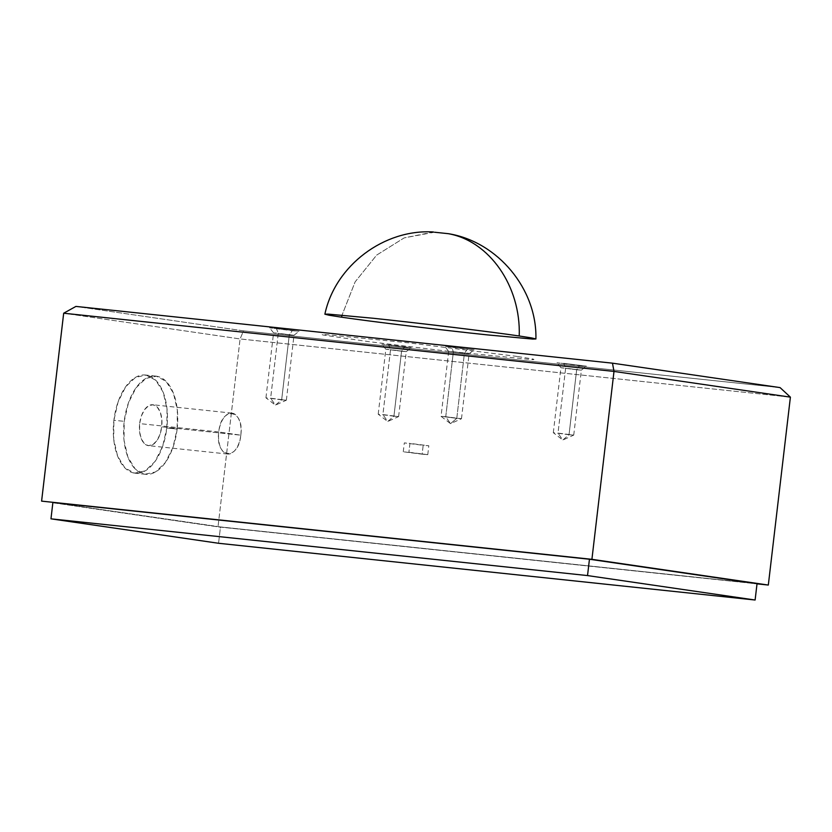 <?xml version="1.0" encoding="UTF-8"?>
<svg xmlns="http://www.w3.org/2000/svg" width="832" height="832" viewBox="0 0 832 832"><rect width="100%" height="100%" fill="white"/><g stroke="black" fill="none" stroke-linecap="round" stroke-linejoin="round"><path stroke-width="0.62" stroke-dasharray="4.16 3.12" d="M240.812 435.188A20.571 11.138 -84 0 1 227.625 454.033A20.571 11.138 -84 0 1 218.764 431.964L139.651 423.602A20.571 11.138 96 0 0 148.512 445.661A20.571 11.138 96 0 0 161.71 426.816L240.812 435.188L218.764 431.964C214.989 458.214 238.399 461.635 240.812 435.188C244.587 408.938 221.177 405.517 218.764 431.964L240.812 435.188L161.71 426.816L161.782 418.881L160.17 411.902L157.113 406.952L153.078 404.789L148.678 405.725L144.581 409.635L141.409 415.906L139.651 423.602L139.578 431.538L141.19 438.516L144.248 443.466L148.283 445.63L152.682 444.694L156.78 440.794L159.952 434.512L161.71 426.816A20.571 11.138 96 0 0 152.849 404.758A20.571 11.138 96 0 0 139.651 423.602L218.764 431.964A20.571 11.138 -84 0 1 231.951 413.119A20.571 11.138 -84 0 1 240.812 435.188M177.143 429.073A49.369 26.728 -84 0 1 145.486 474.302A49.369 26.728 -84 0 1 124.218 421.346L113.901 420.264A49.369 26.728 96 0 0 135.169 473.21A49.369 26.728 96 0 0 166.826 427.981L177.143 429.073L172.921 447.533L165.318 462.602L155.49 471.973L144.924 474.23L135.231 469.019L127.899 457.142L124.03 440.398L124.218 421.346L128.44 402.886L136.042 387.816L145.87 378.446L156.437 376.189L166.13 381.399L173.462 393.276L177.33 410.02L177.143 429.073L166.826 427.981L162.604 446.441L155.002 461.51L145.163 470.881L134.607 473.138L124.914 467.927L117.582 456.05L113.714 439.317L113.901 420.264L118.123 401.794L125.726 386.724L135.554 377.354L146.12 375.097L155.813 380.307L163.145 392.184L167.014 408.928L166.826 427.981A49.369 26.728 96 0 0 145.558 375.024A49.369 26.728 96 0 0 113.901 420.264L124.218 421.346A49.369 26.728 -84 0 1 155.875 376.116A49.369 26.728 -84 0 1 177.143 429.073M445.744 416.728L453.378 351.77L469.102 353.777L464.402 353.382L467.355 349.242L474.126 349.814L451.485 346.923L453.378 351.77L445.744 416.728L461.479 418.725L456.778 418.33L464.402 353.382L469.102 353.777L448.677 351.374L464.402 353.382L456.778 418.33L461.469 418.735L450.538 423.665L456.778 418.33L445.744 416.728L450.538 423.665L445.744 416.728L441.054 416.333L456.778 418.33L450.538 423.665L441.054 416.333L448.677 351.374L453.378 351.77L451.485 346.923L444.943 346.434L473.897 349.742L444.714 346.362L467.355 349.242L464.402 353.382L448.677 351.385L444.714 346.362M558.012 433.098L569.036 434.71L562.806 440.034L558.012 433.098L562.806 440.034L569.036 434.71L558.012 433.098L565.646 368.15L581.37 370.157L576.67 369.751L579.623 365.612L586.394 366.184L563.742 363.303L565.646 368.15L558.012 433.098L573.737 435.105L569.036 434.71L576.67 369.751L581.37 370.146L560.945 367.754L576.67 369.751L569.036 434.71L573.737 435.105L581.37 370.146L586.394 366.184M382.907 414.575L393.931 416.187L387.702 421.512L382.907 414.575L387.702 421.512L393.931 416.187L382.907 414.575L390.53 349.627L406.255 351.634L401.565 351.229L404.518 347.09L411.278 347.672L388.638 344.781L390.53 349.627L382.907 414.575L398.632 416.582L393.931 416.187L401.565 351.229L406.266 351.634L385.83 349.232L401.565 351.229L393.931 416.187L398.622 416.582L406.266 351.634L411.278 347.672M270.639 398.206L281.663 399.818L275.434 405.142L270.639 398.206L275.434 405.142L281.663 399.818L270.639 398.206L278.273 333.258L293.998 335.265L289.297 334.859L292.25 330.72L299.01 331.292L276.37 328.411L278.273 333.258L270.639 398.206L286.364 400.213L281.663 399.818L289.297 334.859L293.998 335.254L273.572 332.862L289.297 334.859L281.663 399.818L286.364 400.213L293.998 335.254L299.01 331.292M408.907 452.254L427.773 454.657L422.136 454.189L423.176 445.307L428.823 445.775L409.947 443.373L408.907 452.254L409.947 443.373L404.31 442.905L423.176 445.307L422.136 454.189L403.26 451.776L427.492 454.678L408.907 452.254M433.451 231.982L404.175 237.89L376.667 255.091L355.129 281.871L342.025 315.162L355.129 281.871L376.667 255.091L404.175 237.89L434.522 232.222L448.271 233.678M52.853 502.767L218.005 526.854L757.016 583.856L218.005 526.854L240.084 338.946L790.4 397.145L240.084 338.946L63.679 313.217L240.084 338.946L218.005 526.854L52.853 502.767M757.037 583.679L220.48 526.937L52.884 502.497L220.48 526.937L218.556 543.275L220.48 526.937L757.037 583.679M780.073 387.608L243.516 330.855L75.92 306.415L243.516 330.855L240.084 338.946L243.516 330.855L780.073 387.608M563.742 363.303L586.165 366.111L556.982 362.731L579.623 365.612L576.67 369.751L560.945 367.754L565.646 368.15L563.742 363.303M388.638 344.781L411.05 347.589L381.867 344.209L404.518 347.09L401.565 351.229L385.83 349.232L390.53 349.627L388.638 344.781M276.37 328.411L298.782 331.219L269.599 327.839L292.25 330.72L289.297 334.859L273.572 332.862L278.273 333.258L276.37 328.411M517.161 356.439L409.302 342.919L324.532 334.443C321.526 334.35 321.266 334.568 323.752 335.109L367.494 341.484L446.69 351.104L531.461 359.57C534.466 359.674 534.726 359.455 532.251 358.914L517.161 356.439M281.663 399.818L265.938 397.81L275.434 405.142L286.364 400.213M393.931 416.187L378.206 414.18L387.702 421.512L398.622 416.582M569.036 434.71L553.311 432.702L562.806 440.034L573.737 435.105M456.778 418.33L441.043 416.333M227.625 454.033L148.512 445.661M145.486 474.302L135.169 473.21M461.479 418.725L469.102 353.777L474.126 349.814M427.773 454.657L428.823 445.775M403.26 451.776L404.31 442.905M265.938 397.81L273.572 332.862L269.599 327.839M378.206 414.18L385.83 349.232L381.867 344.209M553.311 432.702L560.945 367.754L556.982 362.731M155.875 376.116L145.558 375.024M231.951 413.119L152.849 404.758"/><path stroke-width="1.25" d="M487.344 334.89C440.669 329.982 370.77 321.495 341.567 317.19L342.025 315.162L341.567 317.19L329.077 315.224L324.875 314.184L328.245 314.111L373.443 318.282C420.129 323.19 490.017 331.666 519.23 335.982L531.658 337.938L535.912 338.978L532.626 339.071L487.344 334.89M535.912 338.978C537.118 289.078 497.869 242.154 449.342 233.844L448.271 233.678C489.466 240.937 520.978 286.374 519.23 335.982C520.978 286.374 489.466 240.937 448.271 233.678L434.522 232.222M591.916 559.322L41.6 501.124L591.916 559.322L613.995 371.415L63.679 313.217L41.6 501.124L63.679 313.217L75.92 306.415L612.477 363.168L780.073 387.608L790.4 397.145L768.321 585.052L591.916 559.322L768.321 585.052L757.016 583.856L768.321 585.052L790.4 397.145L613.995 371.415L591.916 559.322M52.884 502.497L589.451 559.239L757.037 583.679L755.113 600.018L587.527 575.578L589.451 559.239L757.037 583.679L755.113 600.018L587.527 575.578L50.97 518.835L52.884 502.497L589.451 559.239L587.527 575.578L50.97 518.835L218.556 543.275L755.113 600.018L218.556 543.275L50.97 518.835L52.884 502.497M790.4 397.145L613.995 371.415L612.477 363.168L780.073 387.608L790.4 397.145M613.995 371.415L63.679 313.217L75.92 306.415L612.477 363.168L613.995 371.415M324.875 314.184C335.275 265.366 384.322 228.821 433.451 231.982"/></g></svg>
